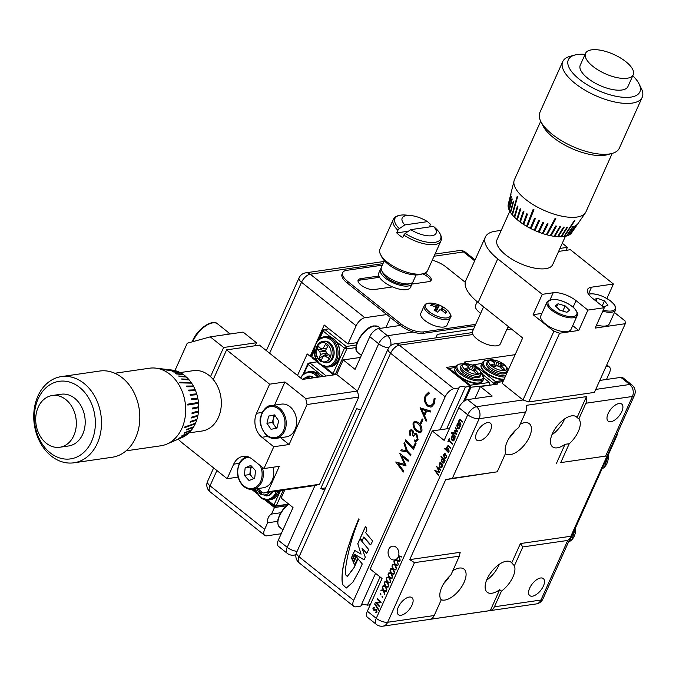 <?xml version="1.0" encoding="UTF-8"?>
<svg xmlns="http://www.w3.org/2000/svg" width="676" height="676" viewBox="0 0 676 676"><rect width="100%" height="100%" fill="white"/><g stroke="black" fill="none" stroke-linecap="round" stroke-linejoin="round"><path stroke-width="1.01" d="M257.007 488.689A9.667 7.47 -98.3 0 0 260.209 493.387A9.667 7.47 -98.3 0 0 269.53 492.128M259.728 490.227A43.517 21.336 128.6 0 0 259.373 491.342A42.292 29.22 -174 0 0 261.764 493.243A43.458 22.24 -50.6 0 1 262.111 492.128M410.619 287.114A17.424 7.03 -155.8 0 1 410.535 287.308A17.424 7.03 -155.8 0 1 410.442 287.494A17.424 7.03 -155.8 0 1 391.522 286.472A17.424 7.03 -155.8 0 1 378.754 273.019A17.424 7.03 -155.8 0 1 378.847 272.834M412.428 282.475A17.424 7.03 -155.8 0 1 412.174 283.675A17.424 7.03 -155.8 0 1 412.081 283.861A17.424 7.03 -155.8 0 1 393.162 282.838A17.424 7.03 -155.8 0 1 380.385 269.386A17.424 7.03 -155.8 0 1 380.478 269.2A17.424 7.03 -155.8 0 1 381.112 268.397M410.248 283.59L407.324 284.385A14.813 5.974 -155.8 0 1 386.976 277.878A14.813 5.974 -155.8 0 1 383.081 273.484L381.729 270.763A17.424 7.03 24.2 0 0 386.309 275.935A17.424 7.03 24.2 0 0 410.248 283.59A17.424 7.03 24.2 0 0 413.154 281.486L416.095 274.946M423.277 273.67L420.354 274.464A23.516 9.489 -155.8 0 1 388.032 264.13A23.516 9.489 -155.8 0 1 381.847 257.159L380.495 254.438A26.136 10.546 24.2 0 0 387.373 262.187A26.136 10.546 24.2 0 0 423.277 273.67A26.136 10.546 24.2 0 0 427.629 270.518L440.879 241.036A26.136 10.546 24.2 0 1 403.817 235.037L405.22 233.364L410.763 229.654A18.59 7.504 24.2 0 0 431.82 235.738A18.59 7.504 24.2 0 0 433.477 226.359L436.231 228.877C440.794 233.44 442.341 237.496 440.879 241.036M408.465 231.192L396.719 232.89A26.136 10.546 24.2 0 0 399.457 235.29A26.136 10.546 24.2 0 0 402.659 237.622L403.817 235.037M314.864 345.858L310.174 356.294L307.208 353.928L297.516 375.484M357.055 342.647L347.971 343.966L324.226 325.029L316.681 341.811M347.971 343.966L356.134 325.79L301.521 282.247L269.614 353.235M216.903 470.53L210.042 485.799L264.654 529.35L267.595 522.802A8.712 6.726 -98.3 0 1 271.515 514.081L274.456 507.541L264.738 499.792M251.7 489.39L257.091 493.691M283.303 490.134L276.205 505.927L288.001 504.212M267.628 500.113L273.924 505.133L280.481 490.539M253.863 489.145L255.553 490.489M252.951 489.272L256.128 491.891M287.646 504.507L274.363 506.434L276.205 505.927L273.924 505.133L274.363 506.434L266.403 500.088M410.763 229.654L433.477 226.359M396.719 232.89L397.885 230.305A26.136 10.546 24.2 0 1 393.212 219.615L379.954 249.098A26.136 10.546 24.2 0 0 380.495 254.438M429.683 226.908L430.282 224.136L427.536 221.627A18.59 7.504 24.2 0 0 410.56 215.5A18.59 7.504 24.2 0 0 404.823 224.922L399.288 228.632L397.885 230.305M384.306 260.666L381.365 267.206A17.424 7.03 24.2 0 0 381.729 270.763M427.536 221.627L404.823 224.922M382.971 263.64L310.259 274.186L364.879 317.728L386.773 314.551M281.224 533.736L266.859 535.823A8.712 4.267 128.6 0 1 264.696 535.367A8.712 4.267 128.6 0 1 264.654 529.35M277.675 521.34L267.595 522.802M271.515 514.081L280.709 512.746M286.159 505.842L274.456 507.541M364.879 317.728A8.712 4.267 128.6 0 0 356.134 325.79M311.653 356.083L310.174 356.294M314.179 350.971L311.687 356.514L311.594 355.407L314.222 349.568M318.844 339.284L323.027 329.964L323.12 331.071L319.756 338.549M259.373 491.342L260.37 490.742M256.66 488.74L260.328 494.181L267.451 495.795A10.892 8.408 -98.3 0 0 272.969 491.629M356.058 347.548L346.78 348.892L335.338 374.343L336.834 374.124M329.018 328.857L324.869 329.457L346.247 346.492L356.37 345.03M336.716 374.377L333.505 374.85L322.182 365.826M318.582 362.953L312.126 357.807L311.687 356.514L316.875 360.654M324.531 366.755L333.057 373.549L344.498 348.106L336.327 341.591M330.877 337.248L323.12 331.071L324.869 329.457L323.027 329.964M346.247 346.492L344.498 348.106L346.78 348.892L346.247 346.492M333.057 373.549L333.505 374.85L335.338 374.343L333.057 373.549M326.153 362.911L327.243 362.759A10.892 8.408 -98.3 0 0 334.045 354.477A10.892 8.408 -98.3 0 0 329.761 342.893A10.892 8.408 -98.3 0 0 324.117 341.203L323.027 341.363C316.74 342.039 311.78 353.049 320.111 361.145L326.153 362.911A10.892 8.408 -98.3 0 0 332.955 354.638A10.892 8.408 -98.3 0 0 328.671 343.053A10.892 8.408 -98.3 0 0 323.027 341.363M317.036 347.025A9.667 7.47 -98.3 0 0 320.001 360.35A9.667 7.47 -98.3 0 0 330.218 357.528A9.667 7.47 -98.3 0 0 327.252 344.211A9.667 7.47 -98.3 0 0 317.036 347.025M326.542 348.52L321.294 348.977A3.946 3.05 -98.3 0 1 322.748 348.427A3.946 3.05 -98.3 0 1 323.196 348.453A43.517 21.336 128.6 0 1 325.401 344.405A42.292 1.749 37.2 0 0 327.792 346.315A43.458 22.24 -50.6 0 0 325.579 350.354A3.946 3.05 -98.3 0 1 326.128 352.83A43.458 18.472 -156.8 0 0 329.803 355.348A42.292 5.078 117.3 0 0 329.136 356.835A42.292 5.078 117.3 0 0 328.485 358.28A43.517 17.559 24.2 0 1 324.818 355.737A3.946 3.05 -98.3 0 1 323.88 356.218A3.946 3.05 -98.3 0 1 322.917 356.269L324.624 355.88M321.294 348.977A43.458 18.472 -156.8 0 1 318.464 346.306A42.292 32.549 -33.7 0 0 317.771 347.777A42.292 32.549 -33.7 0 0 317.145 349.23A43.517 17.559 24.2 0 0 319.985 351.892A3.946 3.05 -98.3 0 0 320.542 354.368A43.517 21.336 128.6 0 0 319.165 358.297A42.292 29.22 -174 0 0 321.556 360.207A43.458 22.24 -50.6 0 1 322.917 356.269M319.985 351.892L325.993 351.469M317.145 349.23L325.739 350.692M328.933 354.782L324.818 355.737M323.196 348.453L326.66 348.309M319.165 358.297L327.133 353.548M326.339 352.982L320.542 354.368M459.257 376.473L470.259 385.235L489.416 382.455L489.948 384.855L489.416 382.455L484.016 378.154M469.659 385.785L470.259 385.235L470.792 387.635L464.953 400.631M489.796 385.202L469.904 387.331M455.565 367.229L448.281 368.75M447.926 368.462L448.881 368.2L457.77 375.281M278.309 540.234L287.215 547.332A8.712 4.267 -51.4 0 0 287.258 553.348L278.351 546.25A8.712 4.267 -51.4 0 1 278.309 540.234L293.012 507.515L281.14 498.051L284.799 489.914M382.278 265.178L346.729 270.332A17.424 7.03 24.2 0 0 342.707 272.656A17.424 7.03 24.2 0 0 347.65 281.385L346.999 282.838L400.429 325.435L378.535 328.612L387.441 335.71L413.044 332M388.692 347.768A8.712 3.515 -155.8 0 1 378.695 343.78L357.46 391.032L358.795 397.032L307.065 404.535L305.729 398.536L357.46 391.032L336.682 374.462L343.214 359.928L355.086 369.392L369.789 336.673A8.712 4.267 -51.4 0 1 378.535 328.612M360.469 357.427L343.214 359.928M390.441 317.475L385.911 327.539M360.823 409.563A8.712 3.515 -155.8 0 1 356.649 408.659L320.703 488.621A8.712 3.515 24.2 0 0 324.886 489.525M325.612 487.911L320.703 488.621M473.572 329.077L437.186 334.358L436.273 337.814M303.161 374.174L308.002 363.401L308.095 364.508L304.073 373.448M317.179 361.829L309.845 362.894L326.246 375.974M323.06 376.439L308.095 364.508L309.845 362.894L308.002 363.401M314.036 377.749A10.892 8.408 -98.3 0 0 308.433 376.101L302.324 379.312M310.318 378.29A9.667 7.47 -98.3 0 0 303.144 379.329M245.177 467.784L244.332 475.338L249.089 480.552L254.691 478.194L255.545 470.64L250.788 465.426L245.177 467.784L250.652 466.989L249.807 474.552L252.182 477.155A6.726 5.197 -98.3 0 0 253.99 478.49M262.17 467.124A16.554 12.785 81.7 0 1 252.858 489.289L263.26 487.785A16.554 12.785 -98.3 0 0 273.062 467.234M250.652 466.989L251.776 466.516M252.021 466.778A6.726 5.197 -98.3 0 0 250.23 470.766A6.726 5.197 -98.3 0 0 252.182 477.155L253.568 478.667M249.807 474.552L244.332 475.338M210.261 336.859L223.612 347.506L256.457 342.749L243.106 332.093L210.261 336.859L187.252 343.197L174.94 370.592M305.729 398.536L284.951 381.965L269.623 384.188L256.55 413.273A17.424 13.461 -98.3 0 0 261.891 437.271L273.763 446.743L263.961 468.553L252.089 459.08A17.424 13.461 -98.3 0 0 243.056 456.385A17.424 13.461 -98.3 0 0 233.685 464.158L227.153 478.701L182.621 443.202A43.551 33.648 -98.3 0 1 178.287 439.163M336.682 374.462L302.468 379.422L259.432 345.115L226.587 349.872L269.623 384.188M358.795 397.032L319.587 484.269L314.982 485.537L263.251 493.041L257.674 488.587M213.253 379.549L226.587 349.872M223.612 347.506L210.515 376.65M280.548 437.702L289.091 444.521L307.065 404.535M289.091 444.521L273.763 446.743M263.251 493.041L267.857 491.773L279.289 466.33L263.961 468.553M267.857 491.773L319.587 484.269M256.457 342.749L255.114 345.74M227.153 478.701L238.104 477.112M284.951 381.965L274.54 405.127M275.115 415.681A6.726 5.197 -98.3 0 0 273.273 418.883L272.394 422.492L266.919 423.286L271.042 429.319L276.932 428.128L278.698 420.911L274.566 414.887L268.676 416.07L266.919 423.286M275.732 438.403L286.134 436.89A16.554 12.785 -98.3 0 0 296.071 426.471A16.554 12.785 -98.3 0 0 281.377 404.13L270.975 405.642A16.554 12.785 81.7 0 1 285.669 427.976A16.554 12.785 81.7 0 1 275.732 438.403C272.259 438.868 269.006 437.718 265.964 434.947C260.564 427.418 258.857 421.156 260.843 416.171C263.817 408.904 267.197 405.397 270.975 405.642A16.554 12.785 81.7 0 0 261.037 416.061M276.332 428.246L272.394 422.492M268.676 416.07L274.152 415.275L273.273 418.883A6.726 5.197 -98.3 0 0 274.456 425.508A6.726 5.197 -98.3 0 0 277.042 427.68M274.152 415.275L274.752 415.157M411.988 284.081L428.846 281.639A10.022 4.039 24.2 0 0 431.153 280.303A10.022 4.039 24.2 0 0 428.314 275.284A10.022 4.039 24.2 0 0 424.883 273.087M430.646 280.946A10.022 4.039 24.2 0 0 427.654 276.738A10.022 4.039 24.2 0 0 422.703 273.822M347.65 281.385L401.079 323.981A17.424 7.03 24.2 0 0 423.903 331.865L475.693 324.353M465.257 282.298L446.185 267.096A17.424 7.03 24.2 0 0 432.294 260.15M423.903 331.865L423.252 333.319L475.042 325.807M379.506 277.287L359.793 280.143A10.022 4.039 24.2 0 0 357.993 280.836M423.252 333.319A17.424 7.03 -155.8 0 1 400.429 325.435L401.079 323.981M346.999 282.838A17.424 7.03 -155.8 0 1 342.056 274.11L342.707 272.656M378.864 276.019L360.452 278.689A10.022 4.039 24.2 0 0 358.136 280.025A10.022 4.039 24.2 0 0 363.139 286.531A10.022 4.039 24.2 0 0 374.098 289.573L392.519 286.903M433.485 314.492A13.571 5.476 24.2 0 0 449.633 316.875A13.571 5.476 24.2 0 0 447.174 309.98A27.877 27.877 0 0 0 432.048 303.178L432.048 303.178A13.571 5.476 24.2 0 0 426.032 304.192A13.571 5.476 24.2 0 0 433.485 314.492M450.427 317.568A14.373 5.797 24.2 0 1 449.819 318.388A14.373 5.797 24.2 0 1 433.815 316.436A14.373 5.797 24.2 0 1 424.207 305.78L420.818 313.326A14.373 5.797 24.2 0 0 430.418 323.981A14.373 5.797 24.2 0 0 446.43 325.933A14.373 5.797 24.2 0 0 447.039 325.114L450.427 317.568C451.855 316.554 450.765 314.019 447.174 309.98M436.088 307.749L436.814 305.653A3.946 1.589 24.2 0 1 438.302 305.873A27.8 4.394 118.3 0 1 439.518 305.307A27.547 27.175 133 0 1 443.16 307.267A27.8 4.394 -61.7 0 0 441.943 307.825A3.946 1.589 24.2 0 1 442.628 308.771L441.758 310.326M436.814 305.653A27.8 25.054 -132.3 0 0 431.947 304.192A27.547 8.856 -87.2 0 0 430.612 305.408A27.8 25.054 47.7 0 1 435.471 306.87A3.946 1.589 24.2 0 0 436.164 307.817A27.8 4.394 118.3 0 0 434.102 310.242A27.547 17.255 -144.4 0 1 435.935 311.171A27.547 17.255 -144.4 0 1 437.744 312.194A27.8 4.394 -61.7 0 1 439.797 309.777A3.946 1.589 24.2 0 0 441.284 309.997A27.8 25.054 47.7 0 1 445.315 313.309A27.547 1.065 142.3 0 0 446.65 312.092A27.8 25.054 -132.3 0 0 442.628 308.771M440.929 309.98L441.943 307.825M434.947 310.647L436.164 307.817M438.302 305.873L435.843 311.121M439.518 305.307L436.24 311.332M435.065 310.715L435.657 308.991M431.947 304.192L432.032 305.738M446.65 312.092L445.18 313.182M477.214 301.716L475.558 305.391A14.373 5.797 24.2 0 0 480.636 313.351M224.094 334.848A19.604 9.608 -51.4 0 1 229.265 334.105M46.213 443.194A26.136 20.187 -98.3 0 0 59.767 447.25A26.136 20.187 -98.3 0 0 73.828 435.581A26.136 20.187 -98.3 0 0 65.817 399.575A26.136 20.187 -98.3 0 0 52.263 395.519A26.136 20.187 -98.3 0 0 38.211 407.189A26.136 20.187 -98.3 0 0 46.213 443.194M59.767 447.25L68.631 445.966A26.136 20.187 -98.3 0 0 84.956 426.1A26.136 20.187 -98.3 0 0 74.681 398.291A26.136 20.187 -98.3 0 0 61.127 394.235L52.263 395.519M179.833 372.62L193.251 370.676A30.488 23.55 81.7 0 1 216.835 384.914A30.488 23.55 81.7 0 1 218.407 417.413A30.488 23.55 81.7 0 1 202.006 431.026L188.545 432.927M73.87 462.807L112.191 457.255A43.551 33.648 -98.3 0 0 135.614 437.811A43.551 33.648 -98.3 0 0 133.383 391.379A43.551 33.648 -98.3 0 0 99.685 371.04L61.364 376.6A43.551 33.648 81.7 0 1 95.062 396.939A43.551 33.648 81.7 0 1 97.302 443.372A43.551 33.648 81.7 0 1 73.87 462.807A43.551 33.648 81.7 0 1 40.171 442.467A43.551 33.648 81.7 0 1 37.932 396.035A43.551 33.648 81.7 0 1 61.364 376.6M91.59 441.403A39.2 30.285 -98.3 0 0 79.582 387.382A39.2 30.285 -98.3 0 0 38.169 398.798A39.2 30.285 -98.3 0 0 50.176 452.819A39.2 30.285 -98.3 0 0 91.59 441.403M114.827 373.245L149.573 368.209A39.2 30.285 81.7 0 1 155.767 368.133A39.2 30.285 81.7 0 1 181.92 428.297A39.2 30.285 81.7 0 1 166.786 444.107A39.2 30.285 81.7 0 1 160.829 445.797L126.074 450.833M190.209 422.061L196.691 420.151A34.848 26.922 81.7 0 1 195.533 423.184L184.472 427.088A38.422 29.685 81.7 0 1 184.311 427.452A38.422 29.685 81.7 0 1 184.151 427.815L195.203 423.911A34.848 26.922 81.7 0 1 193.742 426.717L186.999 429.268A36.994 28.578 81.7 0 1 186.593 429.936L193.344 427.376A34.848 26.922 81.7 0 1 191.604 429.894L184.725 432.648A36.994 28.578 81.7 0 1 184.261 433.232L191.139 430.477A34.848 26.922 81.7 0 1 189.153 432.674L182.114 435.597A36.994 28.578 81.7 0 1 181.599 436.096L188.629 433.172A34.848 26.922 81.7 0 1 186.424 435.014L179.216 438.073A36.994 28.578 81.7 0 1 178.65 438.479L185.849 435.42A34.848 26.922 81.7 0 1 183.458 436.873L171.146 442.163A38.422 29.685 81.7 0 1 170.529 442.467L182.85 437.178A34.848 26.922 81.7 0 1 181.92 437.6L166.786 444.107M196.691 420.151L190.15 422.255A36.994 28.578 81.7 0 0 190.395 421.478L196.944 419.365A34.848 26.922 81.7 0 0 197.789 416.137L191.308 417.996A36.994 28.578 81.7 0 0 191.477 417.176L197.958 415.317A34.848 26.922 81.7 0 0 198.474 411.946L192.026 413.543A36.994 28.578 81.7 0 0 192.111 412.69L198.558 411.092A34.848 26.922 81.7 0 0 198.727 407.636L192.297 408.963A36.994 28.578 81.7 0 0 192.297 408.101L198.727 406.766A34.848 26.922 81.7 0 0 198.558 403.276L187.818 405.051L198.355 403.293L198.279 402.44M155.767 368.133L172.126 370.068A34.848 26.922 81.7 0 1 172.997 370.186L165.003 369.248A36.994 28.578 81.7 0 1 165.688 369.366L173.681 370.313A34.848 26.922 81.7 0 1 176.385 371.006L163.406 369.519A38.422 29.685 81.7 0 1 164.074 369.747L177.044 371.225A34.848 26.922 81.7 0 1 179.689 372.349L172.11 371.538A36.994 28.578 81.7 0 1 172.752 371.868L180.331 372.679A34.848 26.922 81.7 0 1 182.866 374.2L175.481 373.507A36.994 28.578 81.7 0 1 176.098 373.938L183.483 374.622A34.848 26.922 81.7 0 1 185.875 376.532L178.667 375.991A36.994 28.578 81.7 0 1 179.241 376.507L186.441 377.047A34.848 26.922 81.7 0 1 188.646 379.304L181.616 378.94A36.994 28.578 81.7 0 1 182.14 379.54L189.17 379.904A34.848 26.922 81.7 0 1 191.156 382.481L179.689 382.193A38.422 29.685 81.7 0 1 180.154 382.87L191.621 383.157A34.848 26.922 81.7 0 1 193.361 386.004L186.61 386.047A36.994 28.578 81.7 0 1 187.007 386.79L193.758 386.74A34.848 26.922 81.7 0 1 195.22 389.815L188.587 390.103A36.994 28.578 81.7 0 1 188.908 390.897L195.541 390.61A34.848 26.922 81.7 0 1 196.708 393.871L190.159 394.404A36.994 28.578 81.7 0 1 190.404 395.232L196.953 394.7A34.848 26.922 81.7 0 1 197.798 398.088L191.316 398.882A36.994 28.578 81.7 0 1 191.485 399.744L197.967 398.941A34.848 26.922 81.7 0 1 198.474 402.414L187.734 404.189A38.422 29.685 81.7 0 1 187.818 405.051M172.718 371.851L179.689 372.349M186.077 377.022L185.875 376.532M188.866 379.887L188.646 379.304M191.359 383.148L191.156 382.481M193.522 386.74L193.361 386.004M195.33 390.618L195.22 389.815M196.75 394.716L196.708 393.871M197.764 398.967L197.798 398.088M192.297 408.904L198.524 407.611L198.524 406.808M192.043 413.442L198.271 411.887L198.347 411.143M191.342 417.844L197.595 416.053L197.73 415.377M196.505 420.033L196.699 419.45M184.261 427.578L195.246 423.286M186.779 429.64L193.404 426.843M184.548 432.868L191.173 430.071M182.081 435.631L188.629 433.172M175.87 373.777L182.782 374.42M178.929 376.219L185.765 376.735M181.793 379.135L188.519 379.49M179.808 382.363L191.012 382.641M186.686 386.182L193.201 386.14M188.621 390.204L195.043 389.925M190.176 394.463L196.513 393.947M191.316 398.908L197.603 398.13M420.05 407.865L430.722 411.033L430.257 412.056L426.742 410.923L424.579 415.715L426.598 420.202L426.1 421.309L420.202 407.628M417.227 431.651C414.025 429.514 412.673 426.455 413.163 422.5L414.887 421.131L417.836 422.263C420.996 424.443 422.339 427.502 421.858 431.44L420.227 432.817L417.278 431.643C414.084 429.505 412.732 426.446 413.213 422.492L413.163 422.5M413.425 449.515L405.211 440.887L405.651 439.899L413.129 447.757L415.326 442.865L416.07 443.625L413.425 449.515M399.617 453.317L408.583 460.28L408.143 461.26L401.983 456.342L406.065 465.899L398.232 463.702L403.766 471.011L403.31 472.025L395.722 461.987L404.594 464.344L399.719 453.207M359.066 519.43L358.677 518.931C345.529 550.602 340.155 572.462 342.555 584.52L346.213 588.078L352.779 582.306L359.024 571.152L362.26 563.945L357.993 558.739L353.954 567.705L347.312 576.408L345.622 574.845C343.949 569.361 350.81 537.809 359.066 519.43M360.173 538.29L362.133 540.648L363.764 537.023L369.552 543.994L370.575 544.704L371.285 543.867L372.577 540.986L365.691 532.722L366.831 530.187L366.476 527.424L365.513 526.393L360.173 538.29L362.175 540.555M354.815 554.852L352.441 560.125L353.252 561.95L355.863 556.137L354.815 554.852M356.227 556.585L353.531 562.576L354.613 565.009L357.629 558.3L356.227 556.585M361.077 554.143L354.706 550.441L351.402 557.801L352.162 559.5L354.52 554.261L364.11 559.821L365.285 557.218L361.93 548.118L366.696 553.331L368.733 549.554L359.885 538.924L357.773 543.622L361.077 554.143L357.773 543.622M353.7 600.339L445.188 396.787L390.567 353.244L299.088 556.796L353.7 600.339A8.712 4.267 128.6 0 0 353.751 606.364A8.712 4.267 128.6 0 0 355.914 606.82L360.84 606.102L375.56 573.332M406.91 451.931L400.75 450.799L401.231 449.734L406.335 450.672L403.986 443.608L404.518 442.417L407.358 450.951L411.042 454.821L410.594 455.801L406.969 451.923L400.75 450.799M410.028 431.871L410.433 434.786L409.994 435.758L409.267 431.161L411.042 429.649L412.833 430.24L414.075 433.527L416.788 433.772L418.098 439.797L416.12 441.487L414.16 440.98L414.599 440L415.892 440.372L417.32 439.121L416.433 434.82L415.098 434.406L413.374 436.181L412.622 435.42L412.301 431.144L411.253 430.832L410.028 431.871M421.123 423.751L420.379 422.99L422.213 418.917L422.948 419.686L421.123 423.751M425.339 395.401L428.778 392.063L429.226 393.305L426.066 396.204C424.824 399.634 425.441 402.583 427.908 405.042L430.536 405.913L433.426 403.293L434.11 398.654L435.09 398.612L434.245 403.876L431.668 406.808L430.713 407.087L427.511 406.048C424.503 403.082 423.776 399.533 425.339 395.401L428.829 392.055M440.076 429.784L458.852 388.007L453.926 388.725A8.712 4.267 128.6 0 0 445.188 396.787M370.279 604.733L367.406 605.155A8.712 3.515 24.2 0 0 361.06 605.603M446.642 428.837L465.426 387.052L470.352 386.342L463.449 401.696M380.081 576.941L367.406 605.155M515.146 354.672L464.437 362.023L466.474 363.654M605.975 366.671L607.2 366.493L606.355 365.817M465.426 387.052A8.712 3.515 24.2 0 0 458.945 387.745A8.712 3.515 24.2 0 0 458.852 388.007M456.114 366.029L446.599 367.406L470.352 386.342M606.778 364.888L609.363 366.95A8.712 4.267 128.6 0 1 609.406 372.966L606.49 379.464M609.363 366.95A8.712 4.267 128.6 0 0 607.2 366.493M359.953 539.009L357.883 543.605M361.93 548.118L366.747 553.323M354.52 554.261L364.144 559.753M354.79 550.492L351.512 557.784L352.221 559.373M356.294 556.661L353.641 562.559L354.672 564.882M354.883 554.937L352.551 560.108L353.311 561.824M363.764 537.023L370.625 544.695M365.589 526.46L360.283 538.273M358.06 558.815L354.063 567.688L347.371 576.4M358.787 518.923C345.639 550.585 340.265 572.445 342.664 584.503L346.273 588.069M408.16 461.218L401.983 456.342M406.073 465.874L398.232 463.702M403.335 471.975L395.722 461.987M399.677 453.309L404.594 464.344M400.809 450.791L401.274 449.743M403.986 443.608L406.335 450.672M404.037 443.6L404.544 442.476M410.619 455.759L406.969 451.923M413.442 449.472L405.211 440.887M405.262 440.879L405.685 439.932M415.36 442.898L413.129 447.757M410.045 435.75L409.267 431.161M409.326 431.153L411.067 429.64M414.996 433.189L414.075 433.527M416.146 441.487L414.16 440.98M414.211 440.972L414.641 440.025M415.943 440.363L417.32 439.121M417.371 439.113L416.433 434.82M416.492 434.812L415.149 434.398M413.391 436.13L412.622 435.42M412.816 435.133L412.301 431.144M412.36 431.136L411.253 430.832M413.213 422.492L414.92 421.131M420.252 432.809L417.278 431.643M417.303 423.117L415.115 422.263L413.923 423.21C413.813 426.522 415.098 429.04 417.76 430.747L419.957 431.66L421.123 430.773L420.058 426.083L417.303 423.117L415.149 422.255M420.058 426.083L417.244 423.125M421.123 430.773L419.999 426.091M420.007 431.651L421.063 430.781M421.148 423.708L420.379 422.99M420.438 422.982L422.246 418.959M430.266 412.03L426.742 410.923M426.133 421.241L420.1 407.856M424.038 414.515L425.846 410.602L421.68 409.284L424.038 414.515L425.787 410.611L421.68 409.284M430.561 405.904L433.426 403.293M433.477 403.285L434.169 398.646M430.739 407.079L427.511 406.048M427.562 406.039C424.553 403.073 423.835 399.524 425.39 395.392M460.956 365.86L460.305 367.305A10.892 4.394 24.2 0 0 463.39 372.763A10.892 4.394 24.2 0 0 473.445 377.436A10.892 4.394 24.2 0 0 480.171 376.236L480.822 374.783C480.408 370.997 483.179 374.529 477.721 368.243C471.307 363.173 462.79 363.232 463.685 363.823L460.956 365.86A10.892 4.394 24.2 0 0 464.049 371.31A10.892 4.394 24.2 0 0 474.096 375.983A10.892 4.394 24.2 0 0 480.822 374.783M464.877 363.789A9.667 3.904 24.2 0 0 465.384 369.924A9.667 3.904 24.2 0 0 478.05 374.293A9.667 3.904 24.2 0 0 477.535 368.158A9.667 3.904 24.2 0 0 464.877 363.789M474.07 371.293L475.22 368.91A3.946 1.597 24.2 0 1 475.38 369.949A3.946 1.597 24.2 0 1 475.312 370.051A43.458 33.065 -100.2 0 1 478.338 373.194A42.292 11.636 151.4 0 0 477.248 373.338A42.292 11.636 151.4 0 0 476.132 373.515A43.517 33.623 81.7 0 0 473.124 370.372A3.946 1.597 24.2 0 1 470.766 369.561A43.458 21.793 -53.1 0 0 467.53 370.558A42.292 22.469 -120.8 0 0 465.139 368.648A43.517 21.336 128.6 0 1 468.392 367.659A3.946 1.597 24.2 0 1 468.181 366.713A3.946 1.597 24.2 0 1 468.291 366.519L468.138 366.933M475.22 368.91A43.458 21.793 -53.1 0 1 477.991 369.037A42.292 36.817 123 0 0 475.6 367.127A43.517 21.336 128.6 0 0 472.845 367.017A3.946 1.597 24.2 0 0 470.488 366.206A43.458 33.065 -100.2 0 0 466.989 364.153A42.292 25.992 -79.6 0 0 465.882 364.279A42.292 25.992 -79.6 0 0 464.792 364.474A43.517 33.623 81.7 0 1 468.291 366.519M469.237 369.983L470.488 366.206M466.989 364.153L466.939 365.657M475.312 370.051L474.442 371.665M472.845 367.017L471.409 369.856M475.6 367.127L473.132 370.38M467.319 370.38L468.392 367.659M401.071 615.228A10.892 5.34 -51.4 0 1 398.367 614.653A10.892 5.34 -51.4 0 1 399.482 604.935A10.892 5.34 -51.4 0 1 409.242 597.052A10.892 5.34 -51.4 0 1 411.946 597.626A10.892 5.34 -51.4 0 1 410.831 607.344A10.892 5.34 -51.4 0 1 401.071 615.228M479.487 440.752A10.892 5.34 -51.4 0 1 476.783 440.177A10.892 5.34 -51.4 0 1 477.898 430.46A10.892 5.34 -51.4 0 1 487.649 422.576A10.892 5.34 -51.4 0 1 490.353 423.151A10.892 5.34 -51.4 0 1 489.238 432.868A10.892 5.34 -51.4 0 1 479.487 440.752M532.451 596.173A10.892 5.34 -51.4 0 1 529.747 595.598A10.892 5.34 -51.4 0 1 530.863 585.881A10.892 5.34 -51.4 0 1 540.614 577.997A10.892 5.34 -51.4 0 1 543.327 578.572A10.892 5.34 -51.4 0 1 542.203 588.289A10.892 5.34 -51.4 0 1 532.451 596.173M610.867 421.697A10.892 5.34 -51.4 0 1 608.155 421.123A10.892 5.34 -51.4 0 1 609.279 411.405A10.892 5.34 -51.4 0 1 619.03 403.521A10.892 5.34 -51.4 0 1 621.734 404.096A10.892 5.34 -51.4 0 1 620.619 413.813A10.892 5.34 -51.4 0 1 610.867 421.697M441.09 599.654A19.165 9.396 128.6 0 0 444.876 600.06A19.165 9.396 128.6 0 0 462.046 586.185A19.165 9.396 128.6 0 0 464.006 569.082A19.165 9.396 128.6 0 0 459.249 568.077A19.165 9.396 128.6 0 0 452.793 570.738M452.362 478.321L497.249 471.814L505.716 452.979A19.165 9.396 128.6 0 1 518.644 427.638L525.683 411.963L479.157 418.714L452.362 478.321L445.695 479.656L409.757 559.618L460.195 552.309L459.35 556.145L450.884 574.98A19.165 9.396 128.6 0 0 441.251 599.849L434.203 615.523A8.712 6.726 81.7 0 1 430.088 619.292L490.303 610.555L499.682 589.692L501.465 591.111A19.165 9.396 128.6 0 0 514.385 565.77L511.732 562.88A19.165 9.396 128.6 0 0 511.081 562.255A19.165 9.396 128.6 0 0 506.324 561.249A19.165 9.396 128.6 0 0 489.154 575.124A19.165 9.396 128.6 0 0 487.193 592.227A19.165 9.396 128.6 0 0 491.951 593.232A19.165 9.396 128.6 0 0 499.682 589.692M505.42 453.63A19.165 9.396 128.6 0 0 505.454 453.655A19.165 9.396 128.6 0 0 510.219 454.661A19.165 9.396 128.6 0 0 527.39 440.786A19.165 9.396 128.6 0 0 529.35 423.683A19.165 9.396 128.6 0 0 524.593 422.677A19.165 9.396 128.6 0 0 520.207 424.156M578.859 418.909L577.076 417.489A19.165 9.396 128.6 0 0 576.425 416.855A19.165 9.396 128.6 0 0 571.668 415.85A19.165 9.396 128.6 0 0 554.497 429.725A19.165 9.396 128.6 0 0 552.537 446.828A19.165 9.396 128.6 0 0 557.294 447.833A19.165 9.396 128.6 0 0 565.026 444.293L569.217 443.769A19.165 9.396 128.6 0 0 578.859 418.909L585.898 403.234A8.712 6.726 -98.3 0 0 586.455 396.618L526.241 405.355A8.712 6.726 81.7 0 1 525.683 411.963M401.628 556.99L399.372 556.601L401.62 557.007L401.848 556.509L399.178 556.035L398.806 554.945A6.971 5.383 -98.3 0 0 396.111 547.256A6.971 5.383 -98.3 0 0 392.494 546.174A6.971 5.383 -98.3 0 0 388.142 551.472A6.971 5.383 -98.3 0 0 390.88 558.883A6.971 5.383 -98.3 0 0 394.497 559.965A6.971 5.383 -98.3 0 0 394.666 559.939L394.716 559.931A6.971 5.383 -98.3 0 0 394.843 559.905A6.971 5.383 -98.3 0 0 396.406 559.187L396.457 559.179A6.971 5.383 -98.3 0 0 396.761 558.942A6.971 5.383 -98.3 0 0 398.417 556.433L398.477 556.424A6.971 5.383 -98.3 0 0 398.637 555.934M398.696 555.74L398.637 555.748A6.971 5.383 -98.3 0 1 398.587 555.925L398.696 555.74A6.971 5.383 -98.3 0 0 398.84 555.055M633.235 74.757L627.945 86.528A26.136 10.546 -155.8 0 1 611.797 89.401A26.136 10.546 -155.8 0 1 587.681 78.196A26.136 10.546 -155.8 0 1 580.27 65.099L585.56 53.328A26.136 10.546 24.2 0 0 592.97 66.425A26.136 10.546 24.2 0 0 627.201 78.247A26.136 10.546 24.2 0 0 633.235 74.757A26.136 10.546 24.2 0 0 625.815 61.66A26.136 10.546 24.2 0 0 591.585 49.847A26.136 10.546 24.2 0 0 585.56 53.328M612.076 153.435L607.2 154.762A39.2 15.818 -155.8 0 1 604.682 155.269A39.2 15.818 -155.8 0 1 569.547 147.503A39.2 15.818 -155.8 0 1 543.022 125.913L540.766 121.384A43.551 17.576 24.2 0 0 570.248 145.374A43.551 17.576 24.2 0 0 609.287 154.001A43.551 17.576 24.2 0 0 612.076 153.435A43.551 17.576 24.2 0 0 619.326 148.196L642.2 97.302A43.551 17.576 -155.8 0 1 632.153 103.115A43.551 17.576 -155.8 0 1 584.47 89.866A43.551 17.576 -155.8 0 1 562.745 61.592A43.551 17.576 -155.8 0 1 569.995 56.353L574.879 55.026A39.2 15.818 24.2 0 0 580.963 80.537A39.2 15.818 24.2 0 0 630.818 97.116A39.2 15.818 24.2 0 0 639.057 83.875A39.2 15.818 24.2 0 0 632.778 75.771M585.103 54.35A39.2 15.818 24.2 0 0 577.388 54.511A39.2 15.818 24.2 0 0 574.879 55.026M639.057 83.875L641.304 88.404A43.551 17.576 -155.8 0 1 642.2 97.302M612.219 153.393L585.948 211.833A39.2 15.818 -155.8 0 1 585.382 212.856A39.2 15.818 -155.8 0 1 576.915 217.064A39.2 15.818 -155.8 0 1 535.198 205.85A39.2 15.818 -155.8 0 1 514.064 180.805A39.2 15.818 -155.8 0 1 514.444 179.698L540.707 121.257M585.382 212.856L578.428 222.945A36.994 14.931 -155.8 0 1 578.419 222.953L571.651 232.781A34.848 14.061 -155.8 0 1 570.679 233.888L577.372 224.145A36.994 14.931 -155.8 0 1 577.076 224.39L570.383 234.133A34.848 14.061 -155.8 0 1 569.031 235.028L575.614 225.353A36.994 14.931 -155.8 0 1 575.234 225.547L568.651 235.223A34.848 14.061 -155.8 0 1 566.927 235.89L573.383 226.266A36.994 14.931 -155.8 0 1 572.918 226.409L566.463 236.025A34.848 14.061 -155.8 0 1 564.409 236.465L574.913 220.486A38.422 15.506 -155.8 0 1 574.642 220.528A38.422 15.506 -155.8 0 1 574.363 220.562L563.868 236.549A34.848 14.061 -155.8 0 1 561.519 236.744L567.637 227.17A36.994 14.931 -155.8 0 1 567.02 227.195L560.903 236.769A34.848 14.061 -155.8 0 1 558.292 236.718L564.207 227.144A36.994 14.931 -155.8 0 1 563.522 227.102L557.607 236.685A34.848 14.061 -155.8 0 1 554.776 236.397L560.472 226.798A36.994 14.931 -155.8 0 1 559.745 226.697L554.05 236.296A34.848 14.061 -155.8 0 1 551.041 235.772L556.5 226.139A36.994 14.931 -155.8 0 1 555.74 225.978L550.272 235.62A34.848 14.061 -155.8 0 1 547.129 234.868L555.841 218.703A38.422 15.506 -155.8 0 1 555.047 218.492L546.343 234.648A34.848 14.061 -155.8 0 1 543.115 233.685L548.092 223.908A36.994 14.931 -155.8 0 1 547.29 223.646L542.313 233.414A34.848 14.061 -155.8 0 1 539.059 232.248L543.791 222.387A36.994 14.931 -155.8 0 1 542.98 222.074L538.257 231.936A34.848 14.061 -155.8 0 1 535.029 230.575L539.507 220.613A36.994 14.931 -155.8 0 1 538.713 220.258L534.234 230.22A34.848 14.061 -155.8 0 1 531.082 228.708L535.316 218.627A36.994 14.931 -155.8 0 1 534.547 218.23L530.305 228.311A34.848 14.061 -155.8 0 1 527.28 226.663L533.947 209.644A38.422 15.506 -155.8 0 1 533.212 209.214L526.545 226.232A34.848 14.061 -155.8 0 1 523.68 224.466L527.466 214.123A36.994 14.931 -155.8 0 1 526.773 213.675L522.996 224.018A34.848 14.061 -155.8 0 1 520.351 222.167L523.925 211.681A36.994 14.931 -155.8 0 1 523.3 211.216L519.717 221.703A34.848 14.061 -155.8 0 1 517.334 219.793L520.723 209.163A36.994 14.931 -155.8 0 1 520.165 208.681L516.777 219.32A34.848 14.061 -155.8 0 1 514.681 217.385L517.909 206.602A36.994 14.931 -155.8 0 1 517.436 206.121L514.199 216.911A34.848 14.061 -155.8 0 1 512.433 214.985L517.596 196.767A38.422 15.506 -155.8 0 1 517.199 196.293L512.036 214.512A34.848 14.061 -155.8 0 1 510.625 212.619L513.616 201.541A36.994 14.931 -155.8 0 1 513.312 201.085L510.321 212.154A34.848 14.061 -155.8 0 1 509.29 210.337L512.197 199.116A36.994 14.931 -155.8 0 1 511.994 198.676L509.079 209.89A34.848 14.061 -155.8 0 1 508.445 208.166L511.301 196.817A36.994 14.931 -155.8 0 1 511.2 196.395L508.335 207.752A34.848 14.061 -155.8 0 1 508.098 206.138L510.946 194.671A36.994 14.931 -155.8 0 1 510.938 194.282L508.098 205.757A34.848 14.061 -155.8 0 1 508.267 204.296L513.033 184.987A38.422 15.506 -155.8 0 1 513.033 184.979L514.064 180.805M508.191 326.423L500.392 343.78A15.244 6.152 -155.8 0 1 490.979 345.453A15.244 6.152 -155.8 0 1 476.91 338.921A15.244 6.152 -155.8 0 1 472.583 331.282L483.585 306.803M565.415 236.287L552.689 264.603A30.488 12.303 -155.8 0 1 545.65 268.676A30.488 12.303 -155.8 0 1 512.273 259.398A30.488 12.303 -155.8 0 1 497.063 239.608L509.797 211.284M596.562 324.979A16.554 6.676 24.2 0 0 607.428 325.502A16.554 6.676 24.2 0 0 609.346 323.804L615.557 309.988A16.554 6.676 -155.8 0 1 613.639 311.695A16.554 6.676 -155.8 0 1 602.772 311.171M547.045 301.978L540.834 315.785A16.554 6.676 24.2 0 0 543.859 322.621A16.554 6.676 24.2 0 0 559.618 330.91A16.554 6.676 24.2 0 0 571.034 329.356L577.236 315.548A16.554 6.676 -155.8 0 1 565.829 317.095A16.554 6.676 -155.8 0 1 550.07 308.805A16.554 6.676 -155.8 0 1 547.045 301.978L552.258 299.282C560.074 299.409 567.384 302.349 574.186 308.087C577.617 312.337 578.631 314.822 577.236 315.548M562.288 243.25L567.418 247.34L559.965 248.422M367.355 611.231L376.262 618.329A8.712 4.267 -51.4 0 0 376.304 624.345L367.398 617.247A8.712 4.267 -51.4 0 1 367.355 611.231L382.058 578.512L370.186 569.048L432.26 430.925L444.14 440.389L458.835 407.67A8.712 4.267 -51.4 0 1 467.581 399.609L476.487 406.707L523.013 399.964L553.889 331.257L559.593 333.226L578.757 330.454L587.9 310.098L604.327 307.715L595.176 328.071L625.283 323.703L594.407 392.401L528.716 401.933L523.013 399.964L502.234 383.393L522.658 337.958L478.135 302.459A43.551 17.576 -155.8 0 1 465.772 280.633L485.376 237.014A43.551 17.576 24.2 0 1 495.423 231.209L501.22 230.364M485.376 237.014A43.551 17.576 24.2 0 0 497.739 258.84L478.135 302.459M587.9 310.098L576.028 300.626A17.424 7.03 24.2 0 0 553.205 292.75L542.262 294.339L497.739 258.84M558.613 251.413L570.383 249.706L613.428 284.021L591.525 287.19A17.424 7.03 24.2 0 0 587.512 289.522A17.424 7.03 24.2 0 0 592.455 298.251L604.327 307.715M567.418 247.34L566.074 250.331M625.283 323.703L625.055 320.939L614.442 312.473M606.938 298.446L613.428 284.021M559.593 333.226L528.716 401.933M553.889 331.257L533.111 314.695L541.898 313.419M578.757 330.454L572.707 325.629M542.262 294.339L533.111 314.695M556.534 307.065L558.021 303.752L555.334 305.915L559.779 310.191L566.91 312.312L569.598 310.157L565.153 305.873L562.812 311.095M558.021 303.752L565.153 305.873M601.986 305.848L604.302 306.71L607.986 305.146L604.471 300.913L602.215 305.932M595.995 301.074L597.271 298.243L604.471 300.913M597.271 298.243L594.12 299.578M563.987 236.363L564.409 236.465M560.995 236.617L561.519 236.744M557.692 236.549L558.292 236.718M554.117 236.177L554.776 236.397M550.332 235.51L551.041 235.772M546.394 234.547L547.129 234.868M542.363 233.321L543.115 233.685M538.299 231.834L539.059 232.248M534.277 230.127L535.071 230.482M534.572 218.247L530.381 228.235L531.116 228.606M533.271 209.256L526.646 226.164L527.314 226.561M526.866 213.726L523.123 223.967L523.723 224.364M523.41 211.292L519.869 221.669L520.385 222.049M520.3 208.799L516.946 219.303L517.377 219.666M517.579 206.273L514.723 217.241M517.36 196.488L512.484 214.816M513.473 201.338L510.684 212.408M512.146 199.014L509.366 210.05M562.745 61.592L539.87 112.486A43.551 17.576 24.2 0 0 540.766 121.384M573.028 226.375L566.733 235.755M574.608 220.528L564.24 236.33M567.384 227.178L561.359 236.6M563.995 227.136L558.156 236.583M560.303 226.773L554.675 236.254M556.365 226.105L550.965 235.637M555.74 218.678L547.087 234.741M548.033 223.891L543.098 233.566M543.757 222.37L539.076 232.138M599.789 380.436L620.855 377.377A8.712 4.267 -51.4 0 1 623.018 377.842L631.925 384.94A8.712 4.267 -51.4 0 0 629.762 384.483L620.855 377.377M467.581 399.609L492.212 396.035L480.34 386.571L497.857 384.027L496.074 382.608L503.045 381.602M457.694 423.066L460.491 426.015L460.288 426.48L459.857 426.032L459.697 427.942L458.565 428.939L457.5 428.592L456.739 425.027L458.007 424.072L457.694 423.066M457.779 424.089L457.483 423.531M455.54 437.042L452.743 434.093L452.945 433.637L455.742 436.586L455.54 437.042M452.269 435.141L455.066 438.09L454.863 438.547L454.441 438.099L454.28 440.008L453.14 441.014L452.075 440.667L451.315 437.102L452.582 436.147L452.269 435.141M452.354 436.164L452.067 435.597M449.202 451.137L446.405 448.188L446.608 447.732L447.073 448.213L447.132 446.413L448.763 445.915L450.672 447.875L450.469 448.332L448.56 446.38L447.487 446.743L449.202 451.137M447.977 445.645L448.763 445.915M450.486 448.289L448.61 446.371L447.487 446.743M445.29 448.847L444.74 448.999L445.095 448.213L444.74 448.999L445.239 448.856M444.791 448.991L445.095 448.213M441.166 456.139L445.104 460.272L444.892 460.728L444.462 460.28L444.309 462.198L443.169 463.195L442.104 462.849L441.343 459.3L442.611 458.336L440.963 456.604L441.166 456.139M442.425 458.353L440.963 456.604M436.637 466.55L440.82 469.795L440.617 470.251L437.735 467.961L439.637 472.414L435.986 471.392L438.572 474.805L438.352 475.279L434.812 470.597L438.961 471.696L436.704 466.516L438.961 471.696M393.094 569.437L390.593 568.989L390.821 568.491L392.9 568.862L392.181 565.466L393.373 568.947L396.043 569.429L395.815 569.927L393.567 569.522L394.623 572.589L394.37 573.147L393.153 569.429L390.593 568.989M389.224 578.048L386.723 577.6L386.951 577.101L389.03 577.481L388.311 574.076L389.503 577.566L392.173 578.039L391.945 578.538L389.697 578.132L390.5 581.766L389.283 578.039L386.723 577.6M385.354 586.658L382.853 586.21L383.081 585.712L385.159 586.092L384.441 582.687L385.633 586.177L388.303 586.658L388.075 587.148L385.827 586.751L386.883 589.818L386.63 590.376L385.413 586.658L382.853 586.21M381.991 596.891L382.253 596.308L382.599 597.305L382.05 596.494M380.123 602.274L377.073 599.071L377.284 598.615L381.12 602.637L376.481 602.958L379.532 606.161L379.329 606.617L375.493 602.595L380.182 602.265L377.073 599.071M374.09 609.786L376.49 609.676L377.005 612.11L375.4 612.701L376.667 611.738L376.312 610.149L373.321 610.073L372.882 608.079L374.369 607.538L373.228 608.442L373.507 609.6L375.476 609.414M373.667 607.437L374.369 607.538M374.25 608.096L373.228 608.442M376.16 612.819L375.4 612.701L375.526 612.152M375.476 612.126L376.726 611.729L376.363 610.141L373.321 610.073M374.673 604.09L374.893 603.609L378.754 609.668L378.535 610.149L374.673 604.09L374.918 603.66M380.275 594.322L380.791 593.925L380.884 594.753L380.419 594.753L380.537 593.748M380.884 594.753L380.419 594.753M383.419 590.968L380.918 590.52L381.146 590.021L383.224 590.393L382.506 586.996L383.698 590.478L386.368 590.959L386.14 591.458L383.892 591.052L384.948 594.12L384.695 594.677L383.478 590.959L380.918 590.52M387.289 582.357L384.788 581.909L385.016 581.411L387.094 581.783L386.376 578.386L387.568 581.867L390.238 582.349L390.01 582.847L387.762 582.442L388.818 585.509L388.565 586.067L387.348 582.349L384.788 581.909M391.159 573.747L388.658 573.29L388.886 572.8L390.965 573.172L390.246 569.775L391.438 573.256L394.108 573.738L393.88 574.237L391.632 573.831L392.688 576.898L392.435 577.456L391.218 573.738L388.658 573.29M395.029 565.136L392.528 564.68L392.756 564.181L394.835 564.561L394.116 561.156L395.308 564.646L397.978 565.128L397.75 565.626L395.502 565.221L396.558 568.288L396.305 568.846L395.088 565.128L392.528 564.68M399.372 556.601L400.175 560.235L398.417 556.433M396.753 558.908L397.243 560.336L399.913 560.818L399.685 561.317L397.437 560.911L398.24 564.536L396.973 560.827L394.463 560.379L394.666 559.939M440.127 462.147L442.932 465.096L442.721 465.561L442.298 465.113L442.138 467.023L440.997 468.02L439.941 467.674L439.18 464.108L440.439 463.153L440.127 462.147M440.22 463.17L439.924 462.612M445.653 453.883L444.394 457.491L445.374 457.796L446.101 457.077L446.616 455.278L446.464 457.39L445.433 458.353L444.267 458.007L443.515 454.449L444.588 453.537L445.653 453.883M445.425 457.787L446.101 457.077M448.501 452.7L445.704 449.751L445.907 449.295L448.703 452.244L448.501 452.7M448.264 441.791L447.926 441.428L449.27 438.428L449.058 440.034L452.548 443.693L452.345 444.157L448.847 440.498L448.264 441.791M452.328 433.189L451.779 433.333L452.126 432.555L451.779 433.333L452.269 433.198M451.83 433.333L452.126 432.555M456.722 434.406L453.233 432.995L453.444 432.522L455.894 433.519L454.424 430.35L456.976 431.187L455.658 427.595L457.829 431.947L455.235 431.178L456.722 434.406M460.99 424.908L458.193 421.959L458.396 421.503L458.86 421.985L458.92 420.185L460.55 419.686L462.46 421.647L462.249 422.103L460.348 420.151L459.274 420.514L460.99 424.908M459.764 419.416L460.55 419.686M462.274 422.061L460.398 420.142L459.274 420.514M394.826 559.905L396.77 560.252L396.406 559.187M569.217 443.769L560.75 462.604L605.637 456.097L632.432 396.482L585.898 403.234M459.35 556.145L414.464 562.652L387.669 622.266L434.203 615.523M449.515 428.415L432.26 430.925M474.966 398.536L480.34 386.571M490.303 610.555A8.712 6.726 -98.3 0 0 494.418 606.786L501.465 591.111M494.418 606.786L540.952 600.034L567.739 540.428L522.852 546.935L514.385 565.77M495.271 384.407L496.074 382.608M551.929 434.803A19.165 9.396 128.6 0 0 564.57 418.943M509.146 438.073A19.165 9.396 128.6 0 0 514.977 430.747M486.585 580.202A19.165 9.396 128.6 0 0 499.226 564.342M443.794 583.464A19.165 9.396 128.6 0 0 449.633 576.146M577.076 417.489L586.455 396.618M445.695 479.656L497.249 471.814M511.732 562.88L520.41 543.572L570.848 536.254L634.443 395.316A8.712 8.712 0 0 0 631.925 384.94M560.75 462.604L605.637 456.097M556.348 463.601L565.026 444.293M567.739 540.428L570.257 538.13L570.848 536.254M522.852 546.935L520.41 543.572M409.757 559.618L414.464 562.652M373.38 610.065L372.882 608.079M372.941 608.07L374.42 607.53M374.31 608.087L373.279 608.434L374.31 608.087M374.867 609.591L375.51 609.414M376.186 612.819L375.45 612.693M375.535 612.118L376.726 611.729L375.535 612.118M374.977 610.115L374.149 610.343M378.56 610.098L374.732 604.09M381.07 602.747L376.481 602.958M379.346 606.575L375.493 602.595M380.47 594.745L380.326 594.314M382.193 597.305L382.05 596.883M380.977 590.511L381.188 590.03M382.253 587.554L383.224 590.393M382.303 587.545L382.523 587.064M386.148 591.441L383.892 591.052M384.728 594.61L383.478 590.959M382.912 586.202L383.123 585.72M384.188 583.244L385.159 586.092M384.238 583.236L384.458 582.754M388.083 587.14L385.827 586.751M386.664 590.3L385.413 586.658M384.847 581.901L385.058 581.419M386.123 578.943L387.094 581.783M386.173 578.935L386.393 578.445M390.018 582.83L387.762 582.442M388.599 585.999L387.348 582.349M386.782 577.591L386.993 577.11M388.058 574.634L389.03 577.481M388.108 574.625L388.328 574.144M391.953 578.521L389.697 578.132M390.534 581.69L389.283 578.039M388.717 573.29L388.928 572.809M389.993 570.333L390.965 573.172M390.044 570.324L390.263 569.834M393.888 574.22L391.632 573.831M392.469 577.38L391.218 573.738M390.652 568.981L390.863 568.499M391.928 566.023L392.9 568.862M391.979 566.015L392.198 565.533M395.823 569.91L393.567 569.522M394.404 573.079L393.153 569.429M392.587 564.671L392.798 564.19M393.863 561.714L394.835 564.561M393.914 561.714L394.133 561.224M397.758 565.609L395.502 565.221M396.339 568.769L395.088 565.128M398.274 564.468L397.023 560.818L394.463 560.379M394.522 560.37L394.716 559.931M396.457 559.179L396.77 560.252M399.693 561.3L397.437 560.911M400.209 560.159L398.908 556.517M398.958 556.509L398.477 556.424M440.634 470.217L437.735 467.961M439.653 472.397L435.986 471.392M438.378 475.228L434.812 470.597M442.746 465.51L442.298 465.113M441.031 468.02L439.941 467.674M439.992 467.665L439.18 464.108M439.231 464.099L440.498 463.144M440.186 467.2L441.834 466.693L441.208 463.897L440.456 463.651M440.946 467.471L440.135 467.209L441.774 466.702L441.149 463.905L440.397 463.66M441.208 463.897L439.535 464.437L440.135 467.209M444.909 460.686L444.462 460.28M443.202 463.187L442.104 462.849M442.163 462.84L441.343 459.3M441.394 459.291L442.662 458.328M441.014 456.596L441.2 456.173M442.357 462.376L443.997 461.869L443.38 459.072L442.594 458.827L443.321 459.08L441.707 459.612L442.298 462.384L443.118 462.637M442.298 462.384L443.946 461.877L443.38 459.072M446.16 457.069L446.261 455.438M445.459 458.353L444.267 458.007M444.318 458.007L443.515 454.449M443.574 454.441L444.614 453.537M445.399 454.255L443.878 454.771L444.056 457.111L445.399 454.255L444.056 457.111M444.647 448.34L445.146 448.205M448.518 452.658L445.704 449.751M449.227 451.095L446.405 448.188M447.132 446.413L447.073 448.213M447.182 446.405L448.011 445.645M448.61 446.371L447.546 446.735L448.61 446.371M447.977 441.42L449.303 438.462M452.362 444.115L448.847 440.498M454.88 438.504L454.441 438.099M453.165 441.005L452.075 440.667M452.134 440.659L451.315 437.102M451.374 437.093L452.633 436.138M452.328 440.194L453.968 439.687L453.342 436.882L452.54 436.645L453.292 436.89L451.678 437.423L452.269 440.203L453.106 440.456M452.269 440.203L453.917 439.687L453.342 436.882M451.686 432.682L452.185 432.547M455.556 437L452.743 434.093M456.731 434.381L453.233 432.995M453.292 432.986L453.486 432.539M454.39 430.418L455.894 433.519M455.43 428.102L456.976 431.187M455.489 428.094L455.683 427.646M457.813 431.989L455.235 431.178M460.305 426.438L459.857 426.032M458.59 428.939L457.5 428.592M457.551 428.584L456.739 425.027M456.799 425.018L458.058 424.063M457.753 428.119L459.393 427.612L458.767 424.815L457.99 424.579M458.505 428.39L457.694 428.128L459.342 427.621L458.717 424.824L458.015 424.57M458.767 424.815L457.103 425.356L457.694 428.128M461.015 424.866L458.193 421.959M458.92 420.185L458.86 421.985M458.97 420.176L459.79 419.416M460.398 420.142L459.334 420.506L460.398 420.142M491.663 366.113A9.667 3.904 24.2 0 0 504.33 370.49A9.667 3.904 24.2 0 0 503.814 364.356A9.667 3.904 24.2 0 0 491.148 359.978A9.667 3.904 24.2 0 0 491.663 366.113M500.35 367.482L501.491 365.099A3.946 1.597 24.2 0 1 501.66 366.139A3.946 1.597 24.2 0 1 501.592 366.24A43.458 33.065 -100.2 0 1 504.609 369.383A42.292 11.636 151.4 0 0 503.527 369.527A42.292 11.636 151.4 0 0 502.412 369.704A43.517 33.623 81.7 0 0 499.395 366.561A3.946 1.597 24.2 0 1 497.046 365.75A43.458 21.793 -53.1 0 0 493.801 366.747A42.292 22.469 -120.8 0 0 491.418 364.837A43.517 21.336 128.6 0 1 494.663 363.849A3.946 1.597 24.2 0 1 494.46 362.902A3.946 1.597 24.2 0 1 494.57 362.708L494.418 363.122M501.491 365.099A43.458 21.793 -53.1 0 1 504.262 365.226A42.292 36.817 123 0 0 501.871 363.316A43.517 21.336 128.6 0 0 499.116 363.206A3.946 1.597 24.2 0 0 496.767 362.395A43.458 33.065 -100.2 0 0 493.269 360.342A42.292 25.992 -79.6 0 0 492.162 360.469A42.292 25.992 -79.6 0 0 491.063 360.663A43.517 33.623 81.7 0 1 494.57 362.708M487.235 362.049L486.576 363.494A10.892 4.394 24.2 0 0 489.669 368.952A10.892 4.394 24.2 0 0 499.716 373.625A10.892 4.394 24.2 0 0 506.442 372.425L507.093 370.972C506.687 367.186 509.459 370.718 504 364.432C497.578 359.362 489.069 359.421 489.956 360.012L487.235 362.049A10.892 4.394 24.2 0 0 490.32 367.499A10.892 4.394 24.2 0 0 500.375 372.172A10.892 4.394 24.2 0 0 507.093 370.972M493.598 366.569L494.663 363.849M501.592 366.24L500.722 367.862M499.116 363.206L497.688 366.046M495.508 366.172L496.767 362.395M501.871 363.316L499.403 366.569M493.269 360.342L493.21 361.846M481.844 363.418L472.228 365.048M495.804 383.224L495.44 381.585L474.062 364.541L473.073 365.462M492.998 384.737L495.44 381.585L503.578 380.402M483.517 375.087L493.691 383.199L495.525 383.833M617.771 432.42A17.424 13.461 81.7 0 1 616.428 436.78L570.688 538.561A17.424 13.461 81.7 0 1 568.432 542.194M255.393 488.925A14.373 11.103 -98.3 0 0 260.497 497.012A14.373 11.103 -98.3 0 0 276.323 491.148M405.22 233.364A25.046 10.106 24.2 0 0 434.82 242.354A25.046 10.106 24.2 0 0 436.223 228.868M393.212 219.615C394.978 216.024 399.305 214.512 406.175 215.086A25.046 10.106 24.2 0 0 399.288 228.632M474.679 260.835L463.542 251.954L434.051 256.229M299.045 277.878A8.712 3.515 -155.8 0 0 301.521 282.247A8.712 4.267 -51.4 0 1 310.259 274.186A8.712 6.726 81.7 0 0 305.746 272.834A8.712 8.712 0 0 0 299.045 277.878L266.352 350.633M465.705 252.41A8.712 8.712 0 0 0 459.021 250.602A8.712 6.726 81.7 0 1 463.542 251.954A8.712 4.267 -51.4 0 1 465.705 252.41L475.093 259.905M210.042 485.799A8.712 3.515 -155.8 0 1 207.566 481.439A8.712 8.712 0 0 0 210.084 491.824A8.712 4.267 -51.4 0 1 210.042 485.799M266.361 495.956A10.892 8.408 -98.3 0 0 271.87 491.79M279.458 490.692L270.265 499.784A15.244 11.779 -98.3 0 0 279.289 490.717M277.642 490.953A15.244 11.779 81.7 0 1 268.625 500.029A15.244 11.779 81.7 0 1 260.725 497.663M333.589 338.938A15.244 11.779 -98.3 0 0 325.68 336.572L333.809 338.989C343.712 345.943 340.484 366.367 330.057 366.747A15.244 11.779 -98.3 0 0 339.58 355.162A15.244 11.779 -98.3 0 0 333.589 338.938M331.071 339.986A14.373 11.103 -98.3 0 0 315.886 344.168A14.373 11.103 -98.3 0 0 320.289 363.975A14.373 11.103 -98.3 0 0 335.473 359.793A14.373 11.103 -98.3 0 0 331.071 339.986M325.68 336.572L324.041 336.817A15.244 11.779 81.7 0 1 331.95 339.175A15.244 11.779 81.7 0 1 337.941 355.399A15.244 11.779 81.7 0 1 328.418 366.983A15.244 11.779 81.7 0 1 320.509 364.626M297.119 551.32A8.712 3.515 -155.8 0 1 287.215 547.332L314.982 485.537M390.779 345.504A8.712 6.726 -98.3 0 0 387.441 335.71A8.712 4.267 -51.4 0 0 378.695 343.78L369.789 336.673M295.927 554.869L293.942 555.157A8.712 6.726 -98.3 0 0 296.003 554.396M288.762 504.135A16.554 8.112 128.6 0 0 279.67 527.263L278.436 525.767L277.667 522.928L277.904 519.76L279.627 514.774L283.337 508.927L288.432 503.873M320.678 376.785A15.244 11.779 -98.3 0 0 317.906 373.836A15.244 11.779 -98.3 0 0 309.997 371.47L318.126 373.879L320.846 376.76M317.669 377.225A14.373 11.103 -98.3 0 0 315.388 374.884A14.373 11.103 -98.3 0 0 300.719 378.036M309.997 371.47L308.357 371.707A15.244 11.779 81.7 0 1 316.267 374.073A15.244 11.779 81.7 0 1 319.03 377.022M312.937 377.909A10.892 8.408 -98.3 0 0 307.343 376.262M249.368 457.382A15.683 12.117 -98.3 0 0 238.315 467.158A15.683 12.117 -98.3 0 0 242.414 484.54A15.683 12.117 -98.3 0 0 258.147 485.283A15.683 12.117 -98.3 0 0 260.201 465.553M239.338 463.339L233.685 464.158M267.789 436.417L261.891 437.271M262.204 412.453L256.55 413.273M261.139 416.458A15.683 12.117 -98.3 0 0 269.251 436.662A15.683 12.117 -98.3 0 0 284.478 427.739A15.683 12.117 -98.3 0 0 276.357 407.543A15.683 12.117 -98.3 0 0 261.139 416.458M378.721 326.897A16.554 8.112 128.6 0 0 374.605 326.026A16.554 8.112 128.6 0 0 359.776 338.017A16.554 8.112 128.6 0 0 358.086 352.779C350.667 349.137 363.68 326.432 374.158 325.891L378.721 326.897L380.503 328.325M359.793 280.143L360.452 278.689M230.229 333.961L217.613 323.905A19.604 9.608 128.6 0 0 193.074 341.017A19.604 9.608 128.6 0 0 192.787 341.676M511.335 328.933L506.763 329.592M472.947 334.502L399.313 345.183L453.926 388.725M388.1 348.875A8.712 3.515 -155.8 0 0 390.567 353.244A8.712 4.267 -51.4 0 1 399.313 345.183A8.712 6.726 -98.3 0 0 394.792 343.83A8.712 8.712 0 0 0 388.1 348.875L296.612 552.436A8.712 8.712 0 0 0 299.13 562.812L353.751 606.364M299.13 562.812A8.712 4.267 128.6 0 1 299.088 556.796A8.712 3.515 -155.8 0 1 296.612 552.436M482.833 380.926L477.763 383.453C472.642 383.731 466.508 381.467 459.35 376.667C455.362 373.152 453.917 370.406 455.024 368.428A15.244 6.152 24.2 0 0 459.35 376.067A15.244 6.152 24.2 0 0 473.42 382.608A15.244 6.152 24.2 0 0 482.833 380.926L483.813 378.746A15.244 6.152 -155.8 0 1 474.4 380.427A15.244 6.152 -155.8 0 1 460.331 373.887A15.244 6.152 -155.8 0 1 456.004 366.248L458.658 364.127L463.685 363.823M463.373 363.908A14.373 5.797 24.2 0 0 461.201 373.084A14.373 5.797 24.2 0 0 479.301 379.659A14.373 5.797 24.2 0 0 480.67 371.682M603.254 310.098A15.683 6.329 24.2 0 0 613.276 310.521A15.683 6.329 24.2 0 0 608.476 299.485A15.683 6.329 24.2 0 0 588.61 294.313M573.907 307.986A15.683 6.329 24.2 0 0 553.5 299.392A15.683 6.329 24.2 0 0 551.024 308.079A15.683 6.329 24.2 0 0 571.431 316.672A15.683 6.329 24.2 0 0 573.907 307.986M550.112 299.637L553.205 292.75M573.113 307.124L576.028 300.626M615.557 309.988L615.405 306.439L614.112 304.301L609.862 300.33L603.245 296.561L597.719 294.601L592.125 293.705L588.441 294.077L591.525 287.19M595.759 389.41L629.762 384.483A8.712 6.726 -98.3 0 1 632.432 396.482A8.712 3.515 24.2 0 0 634.443 395.316M536.262 603.93A8.712 8.712 0 0 0 542.955 598.877A8.712 3.515 24.2 0 1 540.952 600.034A8.712 6.726 -98.3 0 1 536.262 603.93L382.988 626.153A8.712 6.726 -98.3 0 0 387.669 622.266A8.712 3.515 24.2 0 1 376.262 618.329L467.741 414.768L458.835 407.67M467.741 414.768A8.712 4.267 -51.4 0 1 476.487 406.707A8.712 6.726 -98.3 0 1 479.157 418.714A8.712 3.515 24.2 0 1 467.741 414.768M503.924 379.65L498.575 379.042L492.686 377.047L485.63 372.856C481.642 369.341 480.197 366.595 481.304 364.618A15.244 6.152 24.2 0 0 485.622 372.256A15.244 6.152 24.2 0 0 504.093 379.261M505.073 377.081A15.244 6.152 -155.8 0 1 486.602 370.076A15.244 6.152 -155.8 0 1 482.284 362.437L481.304 364.618M489.652 360.097A14.373 5.797 24.2 0 0 487.48 369.273A14.373 5.797 24.2 0 0 505.631 375.848M508.462 369.544A14.373 5.797 24.2 0 0 506.949 367.871M575.597 527.635A14.373 11.103 81.7 0 1 571.49 540.065A14.373 11.103 81.7 0 1 568.66 541.907M608.273 454.931A14.373 11.103 81.7 0 1 604.167 467.37A14.373 11.103 81.7 0 1 601.986 468.907M616.428 436.78L615.76 436.882M570.02 538.654L570.688 538.561M255.072 488.968L260.505 497.612L268.625 500.029L270.265 499.784M410.535 287.308L412.174 283.675M410.56 215.5L406.175 215.086M378.754 273.019L380.385 269.386M459.021 250.602L435.014 254.083M383.934 261.494L305.746 272.834M213.641 467.927L207.566 481.439M210.084 491.824L264.696 535.367M324.041 336.817C320.855 337.307 318.278 339.175 316.309 342.428C312.904 352.568 314.23 359.945 320.297 364.575L328.418 366.983L330.057 366.747M287.258 553.348A8.712 8.712 0 0 0 293.942 555.157M282.957 529.883L279.67 527.263M308.357 371.707L303.549 373.845L300.381 377.766M248.109 456.528C244.644 457.069 241.856 459.097 239.726 462.612C236.059 470.995 236.921 478.473 242.321 485.047C245.523 488.376 249.03 489.787 252.858 489.289M361.373 355.407L358.086 352.779M424.207 305.78L425.128 304.53C427.038 304.073 423.472 303.245 432.048 303.178M217.613 323.905C213.075 318.768 197.891 328.113 192.77 340.467L192.195 341.836M509.205 327.235L507.727 327.446M472.363 332.575L394.792 343.83M455.024 368.428L456.004 366.248M480.526 371.386L483.813 378.746M570.257 538.13L542.955 598.877M376.304 624.345A8.712 8.712 0 0 0 382.988 626.153M489.965 360.012L484.929 360.316L482.284 362.437M506.806 367.575L508.538 369.375M575.884 526.993L571.795 539.93L568.643 541.941M608.561 454.289L604.471 467.234L601.97 468.95"/></g></svg>
